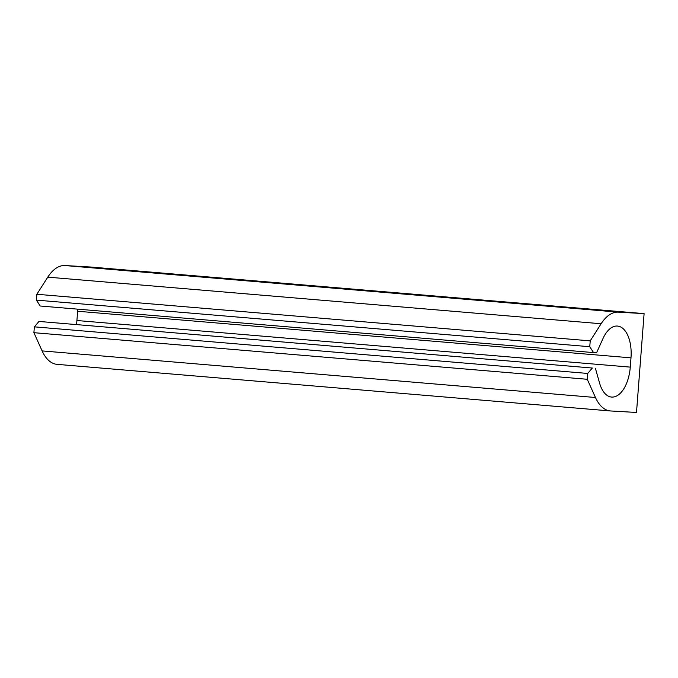 <?xml version="1.0" encoding="UTF-8"?>
<svg xmlns="http://www.w3.org/2000/svg" width="678" height="678" viewBox="0 0 678 678"><rect width="100%" height="100%" fill="white"/><g stroke="black" fill="none" stroke-linecap="round" stroke-linejoin="round"><path stroke-width="1.02" d="M64.961 265.547L618.319 312.143A44.918 23.399 94.8 0 0 601.14 323.745L590.216 340.865L36.858 294.269L47.782 277.149A44.918 23.399 94.8 0 1 64.961 265.547L90.742 267.03L644.1 313.626L636.498 412.453L610.717 410.97A44.918 23.399 94.8 0 1 610.395 410.953A44.918 23.399 94.8 0 1 595.47 397.503L587.258 379.282L587.707 373.442L592.352 368.035L38.993 321.44L592.352 368.035M618.319 312.143L644.1 313.626M36.858 294.269L36.409 300.117L589.767 346.712L593.538 352.594L40.18 305.998L36.409 300.117M590.216 340.865L589.767 346.712M77.75 309.16A30.976 16.136 94.8 0 1 77.631 311.253L630.989 357.848A30.976 16.136 94.8 0 0 617.472 326.059A30.976 16.136 94.8 0 0 603.039 338.449L596.572 352.772L593.538 352.594M77.631 311.253L76.919 320.516L630.277 367.12L630.989 357.848M595.377 368.213L599.598 383.146A30.976 16.136 94.8 0 0 611.564 397.062A30.976 16.136 94.8 0 0 630.277 367.12M76.47 324.516A30.976 16.136 94.8 0 0 76.919 320.516M610.395 410.953L57.037 364.349A44.918 23.399 94.8 0 1 42.112 350.907L33.9 332.686L34.349 326.847L38.993 321.44M34.349 326.847L587.707 373.442M33.9 332.686L587.258 379.282M47.782 277.149L601.14 323.745M42.112 350.907L595.47 397.503"/></g></svg>
